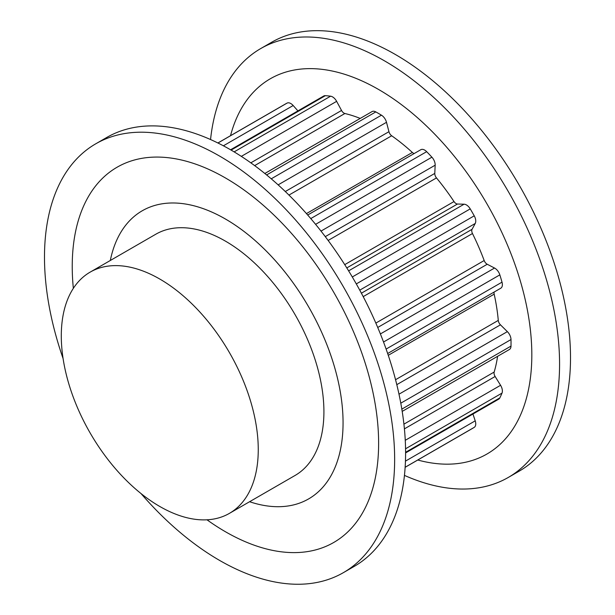 <?xml version="1.0" encoding="UTF-8"?>
<svg xmlns="http://www.w3.org/2000/svg" width="615" height="615" viewBox="0 0 615 615"><rect width="100%" height="100%" fill="white"/><g stroke="black" fill="none" stroke-linecap="round" stroke-linejoin="round"><path stroke-width="0.92" d="M249.582 501.725A166.358 96.048 -120 0 0 308.607 498.919A166.358 96.048 -120 0 0 308.607 306.824A166.358 96.048 -120 0 0 142.25 210.776A166.358 96.048 -120 0 0 110.308 260.491A166.358 96.048 60 0 1 142.25 210.776A166.358 96.048 60 0 1 270.446 255.34A166.358 96.048 60 0 1 343.062 422.759A166.358 96.048 60 0 1 308.607 498.919A166.358 96.048 60 0 1 249.582 501.725M229.41 513.371L295.069 475.464A139.274 80.411 -120 0 0 295.069 314.642A139.274 80.411 -120 0 0 155.795 234.23L90.136 272.137A139.274 80.411 -120 0 0 68.788 383.737A139.274 80.411 -120 0 0 159.777 506.468A139.274 80.411 -120 0 0 229.41 513.371A139.274 80.411 -120 0 0 229.41 352.549A139.274 80.411 -120 0 0 90.136 272.137M285.291 191.526L388.949 131.687L386.497 122.3A7.741 4.466 -120 0 0 381.461 115.182A187.252 108.109 -120 0 0 378.625 113.506A187.252 108.109 -120 0 0 375.796 111.907A7.741 4.466 -120 0 0 372.044 111.592L264.834 173.484M388.949 131.687A4.643 2.683 -120 0 0 391.686 135.769A170.224 98.277 -120 0 1 412.358 152.451A4.643 2.683 -120 0 0 414.21 153.512M325.274 236.637L434.782 173.415L435.166 165.189A7.741 4.466 -120 0 0 431.899 157.186A187.252 108.109 -120 0 0 426.664 151.667A7.741 4.466 -120 0 0 424.681 150.091A7.741 4.466 -120 0 0 420.814 149.706A7.741 4.466 -120 0 0 420.614 149.829M434.782 173.415A4.643 2.683 -120 0 0 436.481 177.919A170.224 98.277 -120 0 1 454.008 201.559A4.643 2.683 -120 0 0 457.475 204.026L464.087 204.203A7.741 4.466 -120 0 1 466.439 204.941A7.741 4.466 -120 0 1 470.229 208.885A187.252 108.109 -120 0 1 474.234 215.827A7.741 4.466 -120 0 1 475.218 223.483L472.066 229.303A4.643 2.683 -120 0 0 472.474 233.539A170.224 98.277 -120 0 1 484.182 260.537A4.643 2.683 -120 0 0 487.226 264.258L494.545 268.04A7.741 4.466 -120 0 1 494.829 268.194A7.741 4.466 -120 0 1 499.841 274.867A187.252 108.109 -120 0 1 502.009 282.162A7.741 4.466 -120 0 1 500.779 288.212A7.741 4.466 -120 0 1 500.572 288.32M494.176 292.017A4.643 2.683 -120 0 0 494.176 294.162A170.224 98.277 -120 0 1 498.281 320.407A4.643 2.683 -120 0 0 500.449 324.82L507.36 331.631A7.741 4.466 -120 0 1 511.004 339.549A187.252 108.109 -120 0 1 511.004 346.099A7.741 4.466 -120 0 1 509.397 349.505L402.195 411.397M403.917 424.158L494.176 372.052A170.224 98.277 -120 0 0 497.581 356.331M494.176 372.052A4.643 2.683 -120 0 0 495.129 376.488L500.572 385.29A7.741 4.466 -120 0 1 502.009 393.108A187.252 108.109 -120 0 1 499.841 397.897A7.741 4.466 -120 0 1 498.704 399.166L405.593 452.924M405.131 467.308L472.251 428.563A187.252 108.109 -120 0 0 474.234 427.363A7.741 4.466 -120 0 0 475.218 420.845L472.95 414.033M297.929 110.892L293.171 105.519A7.741 4.466 -120 0 0 290.81 103.543A7.741 4.466 -120 0 0 287.028 103.12A187.252 108.109 -120 0 0 285.006 104.235L217.887 142.988M250.82 162.837L341.54 110.462L336.636 101.344A7.741 4.466 -120 0 0 332.569 96.909A7.741 4.466 -120 0 0 330.586 96.194A187.252 108.109 -120 0 0 325.35 95.671A7.741 4.466 -120 0 0 323.682 96.025L230.571 149.783M341.54 110.462A4.643 2.683 -120 0 0 344.9 113.506A170.224 98.277 -120 0 1 360.221 118.418M417.762 460.02A216.649 125.083 -120 0 0 531.821 354.847A216.649 125.083 -120 0 0 398.359 102.367A216.649 125.083 -120 0 0 230.517 135.692M404.447 475.387A247.599 142.957 -120 0 0 508.29 477.44A247.599 142.957 -120 0 0 559.573 364.095A247.599 142.957 -120 0 0 451.495 114.92A247.599 142.957 -120 0 0 260.691 48.585A247.599 142.957 -120 0 0 210.553 139.544M508.29 477.44L519.237 471.128A247.599 142.957 -120 0 0 570.512 357.776A247.599 142.957 -120 0 0 462.434 108.601A247.599 142.957 -120 0 0 271.63 42.266L260.691 48.585M73.346 288.335A216.649 125.083 60 0 1 72.232 266.395A216.649 125.083 60 0 1 225.428 177.95A216.649 125.083 60 0 1 378.625 443.292A216.649 125.083 60 0 1 206.994 519.806M63.099 358.599A247.599 142.957 60 0 1 44.488 257.147A247.599 142.957 60 0 1 95.763 143.802L106.71 137.483A247.599 142.957 60 0 1 297.514 203.819A247.599 142.957 60 0 1 405.593 452.994A247.599 142.957 60 0 1 354.309 566.346L343.37 572.657A247.599 142.957 60 0 1 141.012 493.553M95.763 143.802A247.599 142.957 60 0 1 286.567 210.138A247.599 142.957 60 0 1 394.646 459.313A247.599 142.957 60 0 1 343.37 572.657M271.246 178.811L381.461 115.182M278.134 184.861L386.497 122.3M288.95 195.078L391.686 135.769M306.447 213.597L412.358 152.451M310.767 218.579L426.664 151.667M315.587 224.344L431.899 157.186M321.007 231.094L435.166 165.189M328.141 240.465L436.481 177.919M344.731 264.642L454.008 201.559M346.799 267.925L457.475 204.026M348.62 270.861L464.087 204.203M352.287 276.973L470.229 208.885M356.3 283.915L474.234 215.827M359.752 290.149L475.218 223.483M361.389 293.201L472.066 229.303M363.196 296.63L472.474 233.539M375.842 323.083L484.182 260.537M377.725 327.48L487.226 264.258M380.385 333.945L494.545 268.04M383.529 342.017L499.841 274.867M386.112 349.074L502.009 282.162M388.265 355.309L494.176 294.162M395.553 379.716L498.281 320.407M396.798 384.659L500.449 324.82M398.989 394.192L507.36 331.631M400.788 403.186L511.004 339.549M401.826 409.129L511.004 346.099M404.409 428.863L495.129 376.488M405.254 440.317L500.572 385.29M405.554 448.796L502.009 393.108M405.593 452.309L499.841 397.897M405.446 461.127L475.218 420.845M405.139 467.262L474.234 427.363M217.933 143.011L287.028 103.12M223.391 145.801L293.171 105.519M231.102 150.091L325.35 95.671M234.131 151.882L330.586 96.194M241.326 156.371L336.636 101.344M254.648 165.612L344.9 113.506M266.618 174.937L375.796 111.907M387.658 353.517L500.779 288.212M307.692 215.012L420.814 149.706"/></g></svg>
